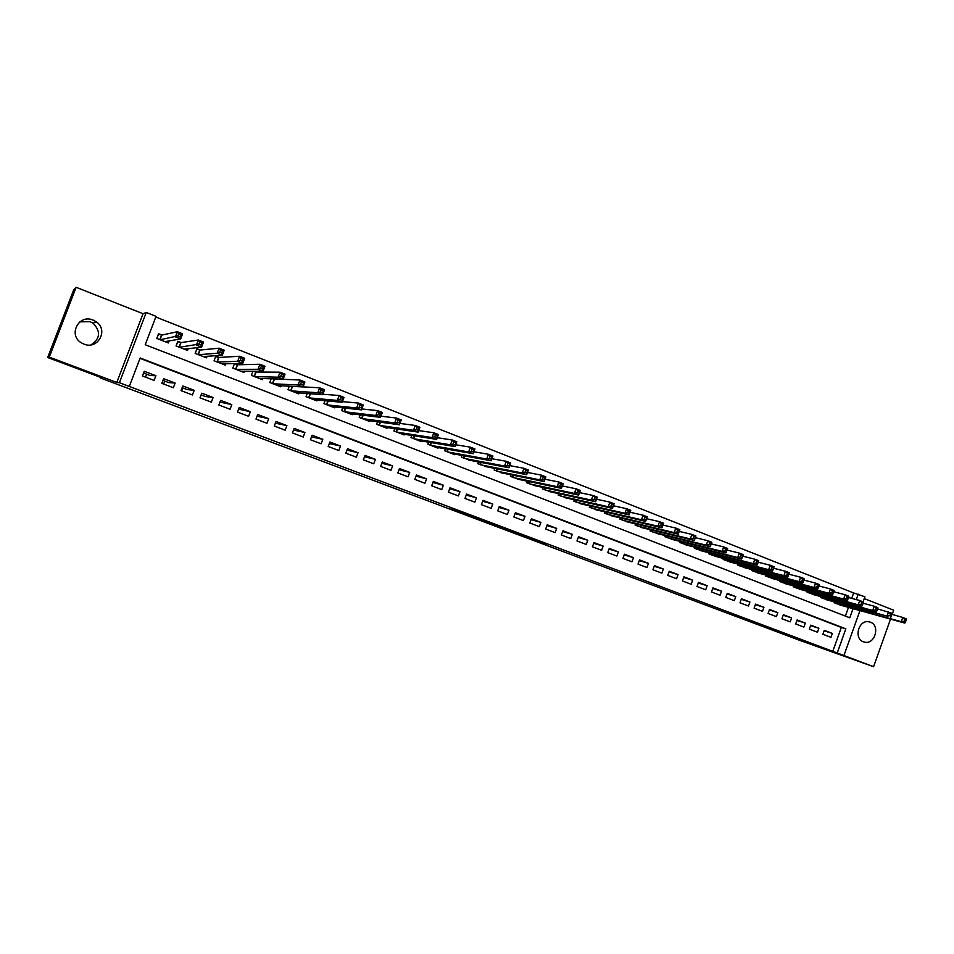 <?xml version="1.0" encoding="UTF-8"?>
<svg xmlns="http://www.w3.org/2000/svg" width="954" height="954" viewBox="0 0 954 954"><rect width="100%" height="100%" fill="white"/><g stroke="black" fill="none" stroke-linecap="round" stroke-linejoin="round"><path stroke-width="1.43" d="M517.438 533.823L546.785 544.197L517.438 533.823M79.874 321.844L90.141 321.653L93.075 323.215C100.969 331.479 100.289 338.694 91.012 344.859M83.892 344.096C97.904 350.142 108.923 329.905 96.115 321.713L93.098 320.091C78.681 313.735 67.734 335.188 81.484 342.903L83.892 344.096M863.406 641.803L864.861 642.209C875.068 644.439 880.315 625.454 870.394 622.175L868.534 621.71C858.409 619.981 853.651 638.679 863.406 641.803M451.111 508.697L477.453 518.165L451.111 508.697M47.7 357.511L73.685 289.897L76.129 287.297L49.298 357.094L47.7 357.511L102.77 378.178L100.48 378.011L799.929 640.432L873.59 666.703L119.417 382.721L146.248 312.471L156.039 316.346L145.211 344.728L849.787 617.787L853.043 608.652M49.298 357.094L116.793 382.447L119.417 382.721M494.327 525.141L525.594 536.243L494.327 525.141M489.605 523.4L470.56 516.209L482.295 519.942L501.84 527.312L489.64 523.317M873.59 666.703L890.523 619.11M892.133 614.555L893.683 610.214L864.241 598.587M161.941 335.057L158.555 333.733L156.766 338.42L168.357 342.951L169.132 340.924M181.177 342.593L177.826 341.282L176.049 345.944L187.533 350.428L188.2 348.675M200.245 350.058L196.918 348.759L195.153 353.397L206.529 357.845L207.113 356.283M219.11 357.452L215.831 356.164L214.066 360.779L225.335 365.179L225.859 363.796M237.82 364.774L234.684 363.546M256.34 372.024L254.336 371.237M274.692 379.203L273.798 378.857M822.873 634.267L830.946 637.332L832.353 633.396L824.28 630.32L822.873 634.267M809.338 629.127L817.471 632.216L818.89 628.269L810.757 625.168L809.338 629.127M795.696 623.952L803.888 627.064L805.307 623.093L797.115 619.969L795.696 623.952M781.934 618.729L790.198 621.865L791.629 617.882L783.365 614.734L781.934 618.729M768.065 613.458L776.401 616.63L777.832 612.635L769.508 609.463L768.065 613.458M754.089 608.151L762.484 611.347L763.927 607.328L755.532 604.132L754.089 608.151M739.994 602.809L748.461 606.017L749.916 601.998L741.449 598.766L739.994 602.809M725.779 597.407L734.318 600.65L735.784 596.608L727.246 593.364L725.779 597.407M711.457 591.969L720.067 595.236L721.534 591.182L712.924 587.902L711.457 591.969M697.004 586.483L705.686 589.787L707.164 585.708L698.483 582.405L697.004 586.483M682.432 580.962L691.197 584.277L692.676 580.187L683.923 576.86L682.432 580.962M667.752 575.381L676.577 578.732L678.067 574.63L669.243 571.267L667.752 575.381M652.941 569.765L661.837 573.139L663.34 569.013L654.444 565.627L652.941 569.765M637.999 564.088L646.979 567.499L648.481 563.361L639.514 559.938L637.999 564.088M622.938 558.376L631.989 561.811L633.504 557.649L624.453 554.202L622.938 558.376M607.746 552.604L616.88 556.075L618.395 551.901L609.272 548.419L607.746 552.604M592.422 546.797L601.628 550.291L603.166 546.093L593.96 542.587L592.422 546.797M576.967 540.93L586.257 544.448L587.795 540.238L578.518 536.708L576.967 540.93M561.381 535.015L570.754 538.569L572.305 534.335L562.943 530.77L561.381 535.015M545.664 529.041L555.109 532.63L556.671 528.385L547.226 524.795L545.664 529.041M529.804 523.019L539.344 526.644L540.906 522.387L531.378 518.749L529.804 523.019M513.812 516.949L523.424 520.598L524.998 516.329L515.387 512.668L513.812 516.949M497.678 510.831L507.373 514.504L508.959 510.211L499.264 506.526L497.678 510.831M481.4 504.654L491.179 508.363L492.777 504.046L482.998 500.325L481.4 504.654M464.98 498.417L474.853 502.162L476.451 497.833L466.589 494.077L464.98 498.417M448.416 492.133L458.373 495.913L459.983 491.56L450.026 487.768L448.416 492.133M431.697 485.789L441.75 489.593L443.36 485.228L433.319 481.4L431.697 485.789M414.835 479.385L424.971 483.225L426.605 478.848L416.469 474.985L414.835 479.385M397.818 472.922L408.05 476.809L409.683 472.397L399.464 468.509L397.818 472.922M380.646 466.411L390.973 470.322L392.619 465.898L382.304 461.974L380.646 466.411M363.319 459.828L373.741 463.787L375.399 459.339L364.988 455.38L363.319 459.828M345.837 453.198L356.355 457.181L358.012 452.721L347.518 448.714L345.837 453.198M328.2 446.496L338.801 450.526L340.483 446.043L329.881 442L328.2 446.496M310.396 439.734L321.093 443.801L322.786 439.293L312.089 435.227L310.396 439.734M292.425 432.913L303.229 437.015L304.922 432.496L294.13 428.382L292.425 432.913M274.287 426.033L285.186 430.171L286.892 425.627L276.004 421.477L274.287 426.033M255.982 419.08L266.977 423.266L268.706 418.699L257.699 414.513L255.982 419.08M237.498 412.068L248.6 416.29L250.342 411.699L239.239 407.477L237.498 412.068M218.848 404.985L230.057 409.242L231.798 404.639L220.589 400.37L218.848 404.985M200.018 397.842L211.335 402.135L213.088 397.52L201.771 393.203L200.018 397.842M181.01 390.627L192.434 394.968L194.199 390.317L182.774 385.976L181.01 390.627M161.822 383.341L173.354 387.729L175.131 383.055L163.599 378.666L161.822 383.341M832.902 651.01L841.321 627.446L140.011 358.358M155.884 375.721L144.245 371.297L142.444 375.995L154.095 380.407L155.884 375.721L150.124 375.518L143.577 373.038M851.695 598.373L853.639 592.947L155.788 317.002M845.375 616.069L848.476 607.376M842.263 605.647L834.142 602.749L834.428 601.95M828.847 600.4L820.667 597.49L820.953 596.667M815.336 595.117L807.072 592.184L807.382 591.349M801.706 589.799L793.382 586.841L793.692 585.983M787.968 584.432L779.573 581.451L779.883 580.569M774.111 579.018L765.657 576.025L765.979 575.119M760.147 573.557L751.621 570.54L751.955 569.61M746.076 568.059L737.466 565.018L737.812 564.064M731.885 562.514L723.204 559.461L723.561 558.472M717.575 556.921L708.822 553.845L709.18 552.831M703.146 551.281L694.309 548.18L694.691 547.143M688.597 545.593L679.689 542.48L680.083 541.395M673.929 539.857L664.938 536.72L665.343 535.611M659.131 534.073L650.068 530.925L650.485 529.768M644.212 528.23L635.078 525.07L635.507 523.877M629.175 522.351L619.945 519.167L620.398 517.939M614.006 516.412L604.693 513.216L605.158 511.94M598.695 510.426L589.31 507.206L589.799 505.894M583.264 504.392L573.795 501.16L574.296 499.789M567.702 498.298L558.15 495.043L558.662 493.623M552.008 492.157L542.361 488.889L542.909 487.411M536.172 485.956L526.441 482.676L527.002 481.126M520.204 479.707L510.378 476.404L510.962 474.794M504.094 473.399L494.172 470.083L494.792 468.402M487.84 467.031L477.823 463.704L478.467 461.939M471.443 460.603L461.331 457.264L462.01 455.428M454.903 454.116L454.688 454.676L444.695 450.777L445.411 448.833M438.208 447.569L437.993 448.165L427.905 444.23L428.656 442.179M421.382 440.963L421.143 441.583L410.959 437.612L411.77 435.465M404.389 434.297L404.15 434.952L393.871 430.946L394.717 428.668M387.252 427.571L386.99 428.263L376.627 424.22L377.534 421.799M369.961 420.774L369.687 421.513L359.217 417.423L360.183 414.859M352.515 413.905L352.217 414.692L341.663 410.566L342.689 407.823M334.902 406.976L334.592 407.811L323.931 403.661L325.04 400.716M317.133 399.976L316.8 400.871L306.043 396.673L307.236 393.501M299.21 392.893L298.84 393.871L287.989 389.626L289.289 386.191M281.12 385.75L280.726 386.799L269.767 382.518L271.186 378.774M262.863 378.511L262.433 379.656L251.379 375.339L252.929 371.237M244.451 371.201L243.974 372.454L232.812 368.101L234.529 363.546M100.707 377.414L100.48 378.011M145.545 377.164L146.666 374.207M163.659 384.045L164.78 381.099M181.618 390.866L182.739 387.932M116.793 382.447L143.04 313.723L76.129 287.297M143.04 313.723L146.248 312.471M853.639 592.947L864.884 596.775L863.072 601.831M837.397 652.524L845.852 628.829L140.155 357.977L129.303 386.43M859.959 610.584L844.099 655.04M856.275 599.589L858.23 594.139M841.321 627.446L845.852 628.829M832.353 633.396L824.113 630.797M818.89 628.269L810.578 625.657M805.307 623.093L796.936 620.47M791.629 617.882L783.186 615.247M777.832 612.635L769.318 609.976M763.927 607.328L755.341 604.669M749.916 601.998L741.246 599.327M735.784 596.608L727.043 593.925M721.534 591.182L712.71 588.487M707.164 585.708L698.268 583.001M692.676 580.187L683.696 577.48M678.067 574.63L669.016 571.899M663.34 569.013L654.194 566.282M648.481 563.361L639.263 560.618M633.504 557.649L624.202 554.906M618.395 551.901L609.01 549.146M603.166 546.093L593.686 543.339M587.795 540.238L578.231 537.484M572.305 534.335L562.645 531.581M556.671 528.385L546.916 525.63M540.906 522.387L531.056 519.62M524.998 516.329L515.065 513.562M508.959 510.211L498.918 507.456M492.777 504.046L482.641 501.303M476.451 497.833L466.208 495.102M459.983 491.56L449.632 488.842M443.36 485.228L432.913 482.521M426.605 478.848L416.027 476.165M409.683 472.397L398.999 469.75M392.619 465.898L381.815 463.274M375.399 459.339L364.476 456.751M358.012 452.721L346.97 450.181M340.483 446.043L329.297 443.562M322.786 439.293L311.457 436.884M304.922 432.496L293.498 430.063M286.892 425.627L275.36 423.171M268.706 418.699L257.067 416.206M250.342 411.699L238.595 409.183M231.798 404.639L219.945 402.087M213.088 397.52L205.348 396.53L201.127 394.92M194.199 390.317L187.103 389.59L182.119 387.694M175.131 383.055L168.691 382.59L162.943 380.396M512.238 531.843L522.804 535.23L512.238 531.843M483.058 520.789L493.54 524.581L483.237 520.3M839.842 604.967L904.797 623.093L901.256 621.698L902.77 617.465L890.511 613.935L889.903 615.64L891.334 616.201L892.109 613.267L877.585 608.89M904.738 619.528L902.77 617.465L906.3 618.86L906.157 620.088L904.738 619.528L904.13 621.221L905.549 621.781L906.157 620.088M904.13 621.221L901.256 621.698L836.491 603.667M905.549 621.781L904.797 623.093M826.402 599.732L887.029 616.117L823.028 598.408M889.903 615.64L887.029 616.117L888.544 611.86L890.511 613.935M891.334 616.201L890.607 617.524M812.868 594.449L876.285 611.908L872.683 610.488L874.21 606.219L863.12 603.226M876.166 608.282L874.21 606.219L877.799 607.638L877.597 608.855L876.166 608.282L875.545 610L876.988 610.56L877.597 608.855M875.545 610L872.683 610.488L809.457 593.114M876.988 610.56L876.285 611.908M799.213 589.119L861.844 606.231L858.218 604.812L859.745 600.519L848.511 597.514M861.689 602.594L859.745 600.519L863.37 601.95L863.143 603.155L861.689 602.594L861.068 604.311L862.523 604.884L863.143 603.155M861.068 604.311L858.218 604.812L795.779 587.783M862.523 604.884L861.844 606.231M785.452 583.753L847.271 600.519L843.61 599.076L845.149 594.771L833.784 591.754M847.08 596.846L845.149 594.771L848.81 596.214L848.547 597.419L847.08 596.846L846.472 598.563L847.939 599.148L848.547 597.419M846.472 598.563L843.61 599.076L781.994 582.393M847.939 599.148L847.271 600.519M771.583 578.339L832.58 594.747L828.883 593.305L830.433 588.976L818.937 585.947M832.353 591.051L830.433 588.976L834.13 590.431L833.832 591.635L832.353 591.051L831.733 592.78L833.212 593.364L833.832 591.635M831.733 592.78L828.883 593.305L768.101 576.979M833.212 593.364L832.58 594.747M757.595 572.877L817.757 588.94L814.024 587.473L815.587 583.121L803.936 580.092M817.495 585.196L815.587 583.121L819.307 584.587L818.985 585.792L817.495 585.196L816.874 586.937L818.365 587.533L818.985 585.792M816.874 586.937L814.024 587.473L754.077 571.506M818.365 587.533L817.757 588.94M743.5 567.38L802.803 583.061L799.035 581.594L800.609 577.23L788.815 574.189M802.505 579.305L800.609 577.23L804.365 578.708L804.007 579.889L802.505 579.305L801.885 581.046L803.387 581.642L804.007 579.889M801.885 581.046L799.035 581.594L739.958 565.996M803.387 581.642L802.803 583.061M729.285 561.823L787.706 577.146L783.914 575.656L785.488 571.267L773.563 568.226M787.384 573.354L785.488 571.267L789.28 572.77L788.898 573.95L787.384 573.354L786.752 575.107L788.266 575.703L788.898 573.95M786.752 575.107L783.914 575.656L725.708 560.439M788.266 575.703L787.706 577.146M714.951 556.23L772.49 571.172L768.662 569.669L770.248 565.269L758.18 562.216M772.12 567.344L770.248 565.269L774.064 566.771L773.658 567.952L772.12 567.344L771.488 569.109L773.026 569.717L773.658 567.952M771.488 569.109L768.662 569.669L711.338 554.834M773.026 569.717L772.49 571.172M700.498 550.589L757.13 565.138L753.266 563.623L754.852 559.211L742.677 556.158M756.725 561.286L754.852 559.211L758.716 560.725L757.13 565.138L758.275 561.894L756.725 561.286L756.093 563.063L757.631 563.671M756.093 563.063L753.266 563.623L696.861 549.182M758.275 561.894L758.716 560.725M685.926 544.913L741.628 559.056L737.728 557.53L739.326 553.093L727.02 550.053M741.186 555.18L739.326 553.093L743.226 554.62L741.628 559.056L742.749 555.788L741.186 555.18L740.554 556.957L742.105 557.565M740.554 556.957L737.728 557.53L682.253 543.482M742.749 555.788L743.226 554.62M671.222 539.177L725.982 552.926L722.059 551.376L723.669 546.916L711.231 543.887M725.517 549.003L723.669 546.916L727.592 548.467L725.982 552.926L727.091 549.623L725.517 549.003L724.873 550.792L726.447 551.412M724.873 550.792L722.059 551.376L667.538 537.734M727.091 549.623L727.592 548.467M656.412 533.393L710.205 546.737L706.234 545.175L707.856 540.691L695.299 537.674M709.693 542.778L707.856 540.691L711.827 542.254L710.205 546.737L711.279 543.41L709.693 542.778L709.049 544.579L710.635 545.199M709.049 544.579L706.234 545.175L652.679 531.938M711.279 543.41L711.827 542.254M641.458 527.562L694.285 540.477L690.279 538.915L691.912 534.407L679.212 531.402M693.725 536.506L691.912 534.407L695.907 535.993L694.285 540.477L695.335 537.126L693.725 536.506L693.081 538.306L694.679 538.927M693.081 538.306L690.279 538.915L637.713 526.095M695.335 537.126L695.907 535.993M626.396 521.683L678.211 534.18L674.168 532.594L675.814 528.075L662.982 525.082M677.614 530.162L675.814 528.075L679.844 529.661L678.211 534.18L679.236 530.794L677.614 530.162L676.958 531.974L678.58 532.606M676.958 531.974L674.168 532.594L622.604 520.204M679.236 530.794L679.844 529.661M611.192 515.744L661.993 527.812L657.914 526.214L659.56 521.671L646.597 518.702M661.361 523.758L659.56 521.671L663.638 523.281L661.993 527.812L662.994 524.402L661.361 523.758L660.693 525.582L662.326 526.226M660.693 525.582L657.914 526.214L607.376 514.254M662.994 524.402L663.638 523.281M595.868 509.77L645.619 521.385L641.505 519.775L643.163 515.208L630.057 512.262M644.952 517.306L643.163 515.208L647.277 516.829L645.619 521.385L646.597 517.95L644.952 517.306L644.284 519.131L645.93 519.775M644.284 519.131L641.505 519.775L592.017 508.267M646.597 517.95L647.277 516.829M580.402 503.736L629.103 514.91L624.942 513.276L626.611 508.697L613.362 505.775M628.388 510.784L626.611 508.697L630.761 510.33L629.103 514.91L630.045 511.439L628.388 510.784L627.72 512.62L629.378 513.276M627.72 512.62L624.942 513.276L576.526 502.221M630.045 511.439L630.761 510.33M564.816 497.654L612.42 508.363L608.223 506.717L609.904 502.114L596.512 499.228M611.669 504.213L609.904 502.114L614.102 503.76L612.42 508.363L613.339 504.869L611.669 504.213L610.989 506.049L612.671 506.705M610.989 506.049L608.223 506.717L560.892 496.116M613.339 504.869L614.102 503.76M549.087 491.513L595.594 501.756L591.361 500.099L593.042 495.472L579.495 492.622M594.783 497.571L593.042 495.472L597.276 497.141L595.594 501.756L596.488 498.238L594.783 497.571L594.115 499.419L595.809 500.087M594.115 499.419L591.361 500.099L545.128 489.974M596.488 498.238L597.276 497.141M533.214 485.324L578.601 495.09L574.32 493.409L576.025 488.77L562.323 485.956M577.754 490.869L576.025 488.77L580.294 490.451L578.601 495.09L579.46 491.537L577.754 490.869L577.075 492.729L578.78 493.397M577.075 492.729L574.32 493.409L529.231 483.761M579.46 491.537L580.294 490.451M517.211 479.075L561.441 488.353L557.136 486.659L558.841 481.997L544.984 479.242M560.558 484.095L558.841 481.997L563.158 483.702L561.441 488.353L562.288 484.775L560.558 484.095L559.867 485.968L561.596 486.647M559.867 485.968L557.136 486.659L513.192 477.513M562.288 484.775L563.158 483.702M501.077 472.779L544.126 481.555L539.773 479.85L541.49 475.164L527.467 472.457M543.196 477.262L541.49 475.164L545.843 476.881L544.126 481.555L544.937 477.954L543.196 477.262L542.504 479.146L544.245 479.826M542.504 479.146L539.773 479.85L497.01 471.193M544.937 477.954L545.843 476.881M484.787 466.423L526.644 474.698L522.243 472.981L523.984 468.271L509.794 465.624M525.666 470.37L523.984 468.271L528.373 470L526.644 474.698L527.431 471.061L525.666 470.37L524.974 472.254L526.727 472.945M524.974 472.254L522.243 472.981L480.697 464.825M527.431 471.061L528.373 470M468.354 460.007L508.995 467.77L504.559 466.029L506.3 461.307L491.93 458.731M507.969 463.405L506.3 461.307L510.736 463.048L508.995 467.77L509.746 464.109L507.969 463.405L507.266 465.302L509.042 465.993M507.266 465.302L504.559 466.029L464.228 458.397M509.746 464.109L510.736 463.048M451.791 453.544L491.179 460.782L486.695 459.017L447.617 451.922M489.39 458.278L491.191 458.981L491.894 457.085L490.094 456.37L489.39 458.278L486.695 459.017L488.448 454.271L473.899 451.779M490.094 456.37L488.448 454.271L492.932 456.036L491.179 460.782L491.191 458.981M491.894 457.085L492.932 456.036M435.06 447.021L473.184 453.722L468.652 451.946L470.429 447.176L455.69 444.767M472.051 449.274L470.429 447.176L474.949 448.952L473.184 453.722L473.864 449.99L472.051 449.274L471.348 451.182L473.16 451.898M471.348 451.182L468.652 451.946L430.85 445.375M473.864 449.99L474.949 448.952M418.186 440.426L455.01 446.591L450.443 444.802L452.22 440.009L437.29 437.707M453.842 442.107L452.22 440.009L456.787 441.809L455.01 446.591L455.666 442.823L453.842 442.107L453.126 444.027L454.951 444.743M453.126 444.027L450.443 444.802L413.941 438.78M455.666 442.823L456.787 441.809M401.157 433.784L436.67 439.389L432.055 437.576L433.843 432.77L418.711 430.588M435.441 434.869L433.843 432.77L438.458 434.583L436.67 439.389L437.29 435.596L435.441 434.869L434.726 436.789L436.574 437.516M434.726 436.789L432.055 437.576L396.876 432.114M437.29 435.596L438.458 434.583M383.973 427.082L418.138 432.126L413.476 430.29L415.276 425.46L399.929 423.421M416.862 427.559L415.276 425.46L419.939 427.285L418.138 432.126L418.723 428.286L416.862 427.559L416.135 429.491L418.007 430.23M416.135 429.491L413.476 430.29L379.656 425.401M418.723 428.286L419.939 427.285M366.634 420.32L399.428 424.78L394.717 422.932L396.53 418.067L380.968 416.194M398.092 420.165L396.53 418.067L401.24 419.927L399.428 424.78L399.976 420.917L398.092 420.165L397.365 422.121L399.249 422.861M397.365 422.121L394.717 422.932L362.281 418.615M399.976 420.917L401.24 419.927M349.14 413.487L380.527 417.363L375.781 415.503L377.605 410.614L361.793 408.932M379.143 412.712L377.605 410.614L382.351 412.486L380.527 417.363L381.051 413.464L379.143 412.712L378.416 414.668L380.312 415.419M378.416 414.668L375.781 415.503L344.74 411.77M381.051 413.464L382.351 412.486M331.491 406.607L361.447 409.874L356.641 407.99L358.477 403.077L342.426 401.622M360.004 405.188L358.477 403.077L363.283 404.973L361.447 409.874L361.924 405.939L360.004 405.188L359.264 407.143L361.184 407.907M359.264 407.143L356.641 407.99L327.043 404.866M361.924 405.939L363.283 404.973M313.675 399.654L342.164 402.314L337.311 400.406L339.159 395.481L322.846 394.264M340.661 397.579L339.159 395.481L344.012 397.389L342.164 402.314L342.605 398.343L340.661 397.579L339.922 399.547L341.866 400.31M339.922 399.547L337.311 400.406L309.191 397.901M342.605 398.343L344.012 397.389M295.68 392.631L322.69 394.67L317.789 392.75L319.65 387.789L303.05 386.883M321.14 389.888L319.65 387.789L324.551 389.721L322.69 394.67L323.096 390.663L321.14 389.888L320.389 391.879L322.357 392.643M320.389 391.879L317.789 392.75L291.161 390.866M323.096 390.663L324.551 389.721M277.531 385.547L303.026 386.954L298.077 385.011L299.95 380.026L273.035 378.833M301.404 382.125L299.95 380.026L304.898 381.982L303.026 386.954L303.396 382.912L301.404 382.125L300.653 384.116L302.645 384.903M300.653 384.116L298.077 385.011L272.975 383.77M303.396 382.912L304.898 381.982M259.214 378.404L283.147 379.155L278.151 377.188L280.035 372.191L256.077 372.024L253.156 371.237M281.478 374.29L280.035 372.191L285.031 374.159L283.147 379.155L283.481 375.077L281.478 374.29L280.726 376.293L282.73 377.08M280.726 376.293L278.151 377.188L254.611 376.603M283.481 375.077L285.031 374.159M240.718 371.189L263.077 371.273L258.021 369.293L259.929 364.261L237.57 364.774L234.398 363.927M261.336 366.36L259.929 364.261L264.973 366.253L263.077 371.273L262.6 369.174L263.364 367.159L261.336 366.36L260.585 368.375L262.6 369.174M260.585 368.375L258.021 369.293L236.079 369.365M263.364 367.159L264.973 366.253M222.055 363.903L242.793 363.319L237.689 361.316L239.597 356.259L218.895 357.464L215.652 356.605M240.992 358.358L239.597 356.259L244.701 358.263L242.793 363.319L242.28 361.184L243.043 359.157L240.992 358.358L240.229 360.385L242.28 361.184M240.229 360.385L237.689 361.316L217.369 362.067M243.043 359.157L244.701 358.263M204.669 357.118L204.919 356.438M195.236 353.433L196.727 349.247M203.214 356.546L222.306 355.27L217.142 353.254L219.074 348.174L200.03 350.07L196.822 349.236M220.446 350.273L219.074 348.174L224.226 350.201L222.306 355.27L221.733 353.111L222.509 351.084L220.446 350.273L219.67 352.3L221.733 353.111M219.67 352.3L217.142 353.254L198.48 354.697M222.509 351.084L224.226 350.201M185.756 349.736L186.078 348.914M176.24 346.028L177.611 341.842M184.194 349.128L201.592 347.149L196.381 345.098L198.325 340.006L180.998 342.617L177.838 341.806M199.672 342.092L198.325 340.006L203.536 342.057L201.592 347.149L200.984 344.954L201.759 342.915L199.672 342.092L198.897 344.144L200.984 344.954M198.897 344.144L179.412 347.256M201.759 342.915L203.536 342.057M166.676 342.295L167.057 341.27M157.064 338.539L158.304 334.389M164.982 341.627L180.676 338.932L175.405 336.869L177.361 331.742L161.775 335.092L158.674 334.305M178.684 333.84L177.361 331.742L182.619 333.817L180.676 338.932L180.008 336.714L180.795 334.663L178.684 333.84L177.909 335.891L180.008 336.714M177.909 335.891L160.153 339.743M180.795 334.663L182.619 333.817M836.145 602.427L835.799 603.393M835.704 602.308L835.382 603.226M822.706 597.156L822.348 598.146M822.265 597.037L821.931 597.979M809.147 591.838L808.789 592.851M808.718 591.718L808.372 592.696M795.493 586.471L795.123 587.521M795.064 586.352L794.706 587.354M781.731 581.069L781.338 582.143M781.302 580.95L780.932 581.988M767.851 575.608L767.445 576.717M767.433 575.5L767.052 576.562M753.851 570.11L753.445 571.255M753.445 570.003L753.04 571.1M739.744 564.577L739.326 565.746M739.338 564.47L738.933 565.591M725.529 558.984L725.088 560.189M725.123 558.877L724.694 560.046M711.183 553.344L710.742 554.596M710.79 553.237L710.348 554.441M696.73 547.656L696.265 548.944M696.337 547.548L695.883 548.8M682.158 541.92L681.669 543.255M681.752 541.824L681.287 543.1M667.454 536.136L666.953 537.507M667.061 536.029L666.584 537.364M652.631 530.293L652.119 531.712M652.25 530.197L651.749 531.569M637.689 524.402L637.153 525.881M637.308 524.306L636.783 525.737M622.616 518.463L622.068 519.99M622.235 518.368L621.698 519.847M607.424 512.465L606.839 514.051M607.042 512.381L606.482 513.908M592.1 506.419L591.492 508.065M591.73 506.335L591.146 507.922M576.645 500.313L576.013 502.019M576.276 500.23L575.667 501.887M561.047 494.148L560.403 495.925M560.69 494.065L560.058 495.794M545.33 487.923L544.651 489.784M544.972 487.852L544.317 489.652M529.47 481.651L528.766 483.583M529.124 481.579L528.433 483.451M513.479 475.307L512.739 477.334M513.133 475.235L512.405 477.203M497.356 468.903L496.569 471.026L497.356 468.903M497.01 468.843L496.247 470.894M481.078 462.44L480.267 464.658L481.078 462.44M480.744 462.38L479.945 464.538M464.67 455.917L463.811 458.242L464.658 455.905M464.336 455.845L463.501 458.111M448.118 449.31L447.211 451.755L448.094 449.31M447.784 449.251L446.901 451.636M431.423 442.644L430.469 445.22M431.101 442.596L430.159 445.113M414.585 435.906L413.571 438.637M414.263 435.859L413.273 438.518M397.591 429.097L396.518 431.983M397.281 429.05L396.232 431.864M380.455 422.193L379.31 425.269M380.145 422.157L379.024 425.15M363.176 415.228L361.948 418.496M362.866 415.181L361.673 418.377M345.742 408.157L344.43 411.651M345.443 408.121L344.167 411.544M328.164 401.002L326.757 404.758M327.866 400.978L326.495 404.651M310.432 393.74L308.917 397.794M310.145 393.728L308.655 397.687M292.556 386.37L290.898 390.77M292.27 386.358L290.648 390.663M274.418 379.203L272.725 383.675M274.156 379.143L272.486 383.58M256.077 372.024L254.384 376.52M255.827 371.965L254.146 376.425M237.57 364.774L235.865 369.293M237.331 364.726L235.638 369.198M218.895 357.464L217.178 361.995M218.657 357.416L216.952 361.912M200.03 350.07L198.301 354.638M199.803 350.035L198.086 354.542M180.998 342.617L179.257 347.196M180.771 342.581L179.042 347.113M161.775 335.092L160.022 339.696M161.56 335.057L159.819 339.612M96.115 321.713L93.075 323.215M864.861 642.209L862.857 641.577M431.387 442.644L430.433 445.208M414.537 435.906L413.535 438.613M397.544 429.085L396.47 431.959M380.407 422.193L379.263 425.245M363.116 415.217L361.9 418.472M345.682 408.157L344.37 411.627M328.093 400.99L326.685 404.734M310.36 393.74L308.846 397.77M292.473 386.37L290.827 390.735M274.323 379.191L272.653 383.639M255.994 372.012L254.301 376.484M237.474 364.762L235.781 369.258M218.788 357.452L217.083 361.96M199.923 350.058L198.205 354.59M180.89 342.605L179.149 347.161M161.667 335.081L159.914 339.66"/></g></svg>
